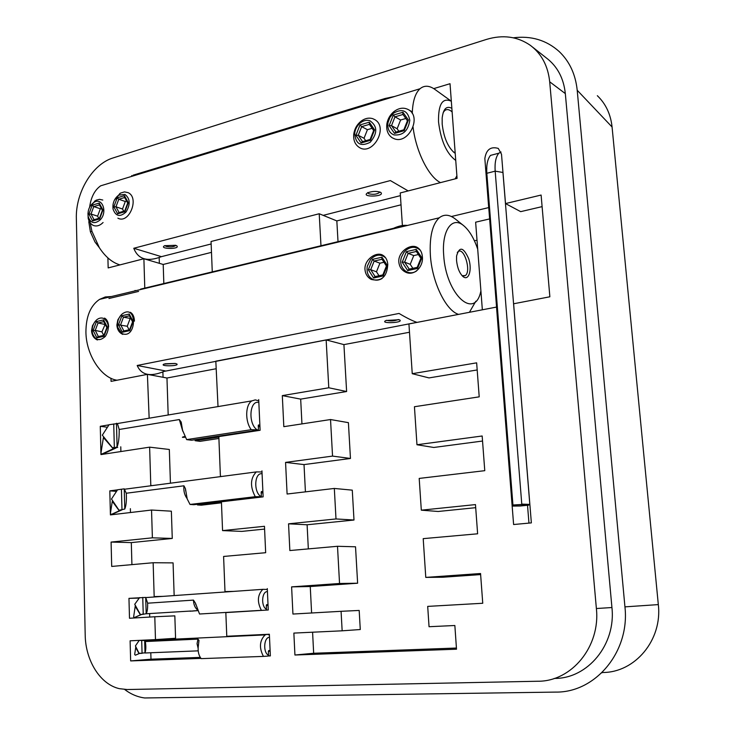 <?xml version="1.0" encoding="UTF-8"?>
<svg xmlns="http://www.w3.org/2000/svg" width="735" height="735" viewBox="0 0 735 735"><rect width="100%" height="100%" fill="white"/><g stroke="black" fill="none" stroke-linecap="round" stroke-linejoin="round"><path stroke-width="1.1" d="M76.357 218.764L85.196 634.93C85.462 660.517 100.199 684.377 119.373 688.667L127.238 689.531L537.855 681.244C571.628 681.575 600.559 646.506 596.379 608.525L549.697 81.805C548.034 66.021 541.612 53.894 530.431 45.405C517.523 36.465 502.85 34.481 486.414 39.433L113.117 157.924C92.472 164.024 75.411 192.689 76.357 218.764M477.18 369.953L429.019 377.909L412.243 373.702L408.936 323.951L496.52 307.074L513.609 524.524L531.359 522.888L513.618 303.775L549.863 296.784L541.107 195.051L505.505 203.577L501.5 154.194L498.275 148.415C490.668 146.228 486.193 149.618 484.843 158.567L488.701 207.592L451.409 216.522M412.243 373.702L476.647 362.842L479.211 396.845L414.439 406.731L416.965 444.748L482.16 435.993L484.769 470.676L419.198 478.421L421.311 510.173L475.471 504.596L477.621 533.794L423.204 538.645L425.776 577.398L480.552 573.52L482.748 603.26L427.696 606.393L429.047 626.716L454.855 625.503L456.508 649.207L294.928 655.014L293.862 633.092L342.152 630.814L341.077 611.309L292.934 614.047L291.611 586.87L339.542 583.489L337.503 546.289L289.847 550.543L288.552 523.825L335.996 518.947L334.324 488.444L287.1 494.021L285.566 462.398L332.542 456.095L330.529 419.538L283.82 426.667L282.313 395.614L328.784 387.777L326.147 339.91L343.925 344.614L346.617 391.525L328.784 387.777M218.019 406.584L215.824 361.179L326.147 339.91M221.814 476.445L220.408 476.308L218.828 436.59L260.107 430.287L258.711 399.592M233.638 591.39L224.993 591.583L223.596 556.45L265.666 552.702L264.462 526.297L222.567 530.606L221.419 501.784L263.13 496.86L261.945 470.841M225.829 612.595L268.266 609.986L267.292 588.588M225.829 612.521L226.775 636.253L269.368 634.241L270.351 655.905L268.027 655.987M200.977 658.395L130.655 660.921L130.104 640.81L155.48 639.606L154.791 616.757L129.498 618.264L128.956 598.363L145.705 597.426L147.643 603.196L193.461 600.109L195.455 603.178L199.543 614.01L261.384 610.326C256.984 601.836 257.471 594.845 262.845 589.332L267.329 589.442M174.158 595.58L173.074 562.881L153.146 562.734L154.175 596.581L163.106 596.361M153.146 562.734L111.702 566.437L111.095 542.072L152.384 537.827L151.539 510.035L110.415 514.895L109.818 490.861L117.508 489.85M170.437 483.198L169.326 449.48L149.628 447.156L150.794 485.467L152.246 485.587M149.628 447.156L100.952 454.588L100.282 426.309L108.982 424.839M110.976 378.277L111.058 381.373L147.404 374.363L149.15 418.197M138.603 291.409L108.945 298.511M107.907 257.93L108.164 267.917L143.885 258.748L144.786 288.111M402.468 226.637L400.235 192.956L457.078 178.366L450.022 83.707L433.742 88.623M212.268 271.886L211.055 241.503L319.21 213.747L320.974 245.756M489.629 218.911L475.637 222.19L482.353 309.802M409.487 332.248L343.925 344.614M147.404 374.363L166.964 378.02L168.186 414.99M216.127 368.74L166.964 378.02M124.665 689.476C130.848 694.198 137.518 697.028 144.685 697.965L555.724 692.094C595.626 692.719 630.042 651.541 624.943 606.862L577.205 90.258C575.542 74.327 569.533 61.409 559.17 51.523C546.436 40.14 531.157 35.565 513.342 37.797M597.334 95.697C605.778 103.81 610.693 114.237 612.071 126.999L658.321 604.602C662.52 639.946 635.049 672.663 602.617 672.497L601.754 672.856M554.08 678.506L554.603 678.423C587.77 678.69 616.077 644.521 611.933 607.533L565.325 93.602C563.671 78.186 557.332 66.288 546.325 57.936L532.765 47.251M159.164 257.535L159.348 263.323M319.21 213.747L336.832 220.913L338.017 241.659M401.025 204.808L336.832 220.913M143.885 258.748L163.207 264.462L163.831 283.526M211.487 252.353L163.207 264.462M162.885 371.91L163.06 377.285M477.024 240.198L474.415 240.795M120.889 451.547L120.77 446.797M130.472 512.525L130.371 508.666M151.539 510.035L171.365 511.183L172.266 538.443L131.308 542.605L111.095 542.072M131.914 564.627L131.308 542.605M149.738 617.06L149.637 613.56M154.791 616.757L174.829 615.866L175.573 638.274L155.48 639.606M200.269 657.393L150.997 659.194L150.804 652.754M264.591 529.081L241.815 531.396L222.567 530.606M150.997 659.194L130.655 660.921M107.429 427.246L100.282 426.309M116.525 491.357L109.818 490.861M172.266 538.443L152.384 537.827M138.952 598.106L128.956 598.363M301.947 423.902L300.679 399.123L346.617 391.525M330.529 419.538L348.408 422.653L350.457 458.465L332.542 456.095M305.42 491.862L304.024 464.594L350.457 458.465M334.324 488.444L352.276 490.153L353.994 520.022L335.996 518.947M308.332 548.898L307.101 524.772L353.994 520.022M337.503 546.289L355.529 546.794L357.623 583.213L339.542 583.489M311.603 612.981L310.253 586.53L357.623 583.213M341.077 611.309L359.185 610.445L360.279 629.528L342.152 630.814M312.586 632.21L313.661 653.259L456.435 648.04M425.776 577.398L442.709 577.241L480.626 574.577M421.311 510.173L438.189 511.477L475.701 507.674M416.965 444.748L433.797 447.468L482.537 441.037M300.679 399.123L282.313 395.614M304.024 464.594L285.566 462.398M307.101 524.772L288.552 523.825M310.253 586.53L291.611 586.87M313.661 653.259L294.928 655.014M527.519 505.267L528.961 523.109M505.505 203.577L520.702 211.643L542.108 206.627M412.28 113.521C412.638 101.439 415.211 93.189 419.988 88.76C424.26 85.214 429.203 85.416 434.826 89.358L451.327 101.228C442.461 97.323 438.198 104.186 438.529 121.845C440.844 140.762 446.586 153.624 455.737 160.423M456.885 175.812L455.176 178.853M440.522 182.62C428.845 177.126 416.01 151.704 413.07 127.173M89.633 220.059L91.912 231.249L99.363 247.723C105.39 256.864 112.244 262.588 119.915 264.894M110.7 182.767L100.658 185.817C94.677 190.053 91.002 197.164 89.633 207.151M133.164 175.169L385.021 98.508L394.686 96.45M408.164 190.916L390.368 180.571L133.779 248.274C138.106 259.326 147.322 262.119 161.434 256.662L211.156 243.965M323.179 215.364L400.41 195.639M98.389 246.446L94.999 242.008L90.405 231.865L88.788 221.74M455.204 153.275L454.129 152.568C447.688 146.734 443.701 137.215 442.185 124.013L442.167 118.087C443.26 108.835 446.494 105.583 451.86 108.311M131.666 175.619L132.796 176.042M175.628 245.297L176.85 245.876C180.635 249.45 158.007 249.119 164.677 245.692L175.628 245.297M380.289 192.184L380.868 192.524C385.443 196.98 359.231 197.403 367.95 192.726C372.323 191.173 376.439 190.999 380.289 192.184M133.779 248.274L161.434 256.662M452.126 111.941C449.269 109.331 446.77 108.909 444.629 110.663L443.214 112.473M453.219 151.823L455.158 152.623M367.812 192.496L368.648 193.746C373.371 194.821 377.055 194.343 379.719 192.313L379.784 191.982M164.925 245.591L166.211 246.427C170.639 247.226 173.837 246.896 175.784 245.416L175.784 245.416M103.084 222.512C99.749 225.81 96.386 226.738 92.987 225.296L90.717 223.587L89.027 220.987L88.191 218.414L87.961 213.242M90.083 206.342L96.129 200.186L99.556 199.332L102.79 200.049M100.125 219.93C108.027 212.213 102.137 196.548 93.676 202.538C89.247 205.975 87.428 210.688 88.209 216.66C90.598 223.293 94.567 224.386 100.125 219.93M101.356 208.474L100.355 208.768L97.608 216.163L91.011 214.032L88.917 214.06L92.215 205.148L99.225 203.09L99.253 204.578M97.608 216.163L98.784 218.359M100.355 208.768L93.768 206.59L92.215 205.148M99.225 203.09L102.946 209.989L102.395 210.412L99.188 204.459M93.878 219.765L92.582 220.959L88.917 214.06M102.946 209.989L99.611 218.956L99.51 218.157L93.428 219.894M114.338 200.278L120.466 193.121L124.463 191.89L128.129 192.653C139.769 197.788 129.011 224.441 117.885 218.166M113.061 209.117C115.726 216.402 120.062 217.358 126.071 211.974C130.582 204.367 130.187 198.505 124.895 194.398L118.638 195.179C114.256 198.579 112.4 203.218 113.061 209.117L113.071 204.229M126.622 201.124L125.308 201.5L122.506 209.006L115.965 206.801L119.107 212.553M122.506 209.006L123.728 211.23M125.308 201.5L118.785 199.249L115.965 206.801L113.852 206.829L117.214 197.788L118.785 199.249L124.638 197.531M118.941 212.599L117.646 213.811L113.852 206.829M118.5 212.727L124.748 210.936L124.876 211.744L117.646 213.811M117.214 197.788L124.426 195.666L124.39 197.081L127.697 203.071L128.276 202.649L124.876 211.744M372.7 118.657L374.832 119.658C388.944 127.532 372.526 156.399 359.185 147.377C355.023 144.575 353.213 140.155 353.765 134.11C354.546 128.818 356.962 124.527 361.014 121.22C364.882 118.344 368.777 117.49 372.7 118.657M369.889 120.724C366.747 119.787 363.623 120.466 360.517 122.773C357.265 125.428 355.327 128.873 354.702 133.118C355.51 144.014 360.683 147.064 370.21 142.259C377.689 133.32 377.579 126.144 369.889 120.724M372.121 128.322L367.426 129.691L364.036 138.281L358.267 135.286L362.548 141.625M364.036 138.281L365.69 140.725M367.426 129.691L361.675 126.631L358.267 135.286L355.915 135.295L359.994 124.932L361.675 126.631L369.411 124.362M362.419 141.662L361.106 142.994L355.915 135.295M370.146 139.411L370.449 140.321L361.106 142.994M373.665 130.582L374.584 129.875L370.449 140.321M359.994 124.932L369.31 122.185L369.457 124.344M394.355 138.786L392.224 137.785C387.777 134.68 386.022 129.884 386.959 123.416C387.915 118.638 390.23 114.706 393.905 111.619C399.068 107.76 404.02 107.172 408.761 109.846C421.982 117.297 408.348 144.51 394.355 138.786M393.932 134.909C402.881 135.727 408.164 130.858 409.799 120.31C407.796 110.627 402.394 108.229 393.574 113.117L389.963 117.334L387.997 122.58C387.216 128.754 389.192 132.86 393.932 134.909M405.821 118.491L400.612 120.007L394.998 116.828L393.308 115.101L402.936 112.262L408.412 120.044L407.438 120.788L402.817 114.219L402.936 112.262M400.612 120.007L397.139 128.754L391.507 125.639L389.118 125.648L393.308 115.101M397.139 128.754L398.857 131.216M408.412 120.044L404.176 130.674L403.837 129.755M404.176 130.674L394.52 133.43L395.834 132.089M398.82 262.046C397.865 251.875 410.644 243.101 417.434 247.52C420.374 249.34 422.019 252.427 422.386 256.781C423.562 267.053 413.658 276.902 405.077 271.877C401.374 269.8 399.289 266.52 398.82 262.046M458.585 314.387C445.888 310.694 431.959 282.029 430.361 254.99C429.424 236.642 432.382 224.249 439.236 217.808C444.032 214.023 449.379 214.409 455.296 218.984L463.583 225.599C452.172 215.824 441.625 230.386 443.683 255.036C445.823 294.763 475.058 320.91 480.901 290.839M475.821 301.221L469.426 312.292M387.777 264.517C386.968 276.847 381.456 281.808 371.23 279.419C367.518 277.38 365.433 274.109 364.973 269.607C364.101 259.694 376.348 251.113 382.88 255.275C385.801 257.048 387.428 260.126 387.777 264.517M122.791 334.388C119.217 332.753 117.242 329.647 116.865 325.072L117.839 319.881L120.687 315.444M97.397 339.983C93.859 338.385 91.903 335.298 91.544 330.732L92.472 325.706L95.173 321.379M111.481 296.527L105.27 296.968L99.51 299.402C90.524 305.585 85.995 316.445 85.921 331.99C86.069 354.849 101.366 378.066 117.012 380.225M104.535 318.099C107.108 319.504 108.468 322.435 108.615 326.91M130.26 312.274C132.879 313.707 134.266 316.666 134.441 321.14M417.048 322.389C412.565 320.91 406.556 317.924 399.031 313.441L137.188 365.479C141.35 375.144 150.326 377.11 164.107 371.386L416.947 322.353M140.587 289.121L393.482 228.319C398.802 225.911 403.451 224.947 407.447 225.443M456.545 260.429L456.573 256.065C459.393 246.069 463.454 246.997 468.746 258.858C472.329 269.975 468.673 281.459 462.967 276.525C459.467 273.144 457.326 267.779 456.545 260.429M477.713 249.193C473.992 238.204 469.279 230.34 463.583 225.599M399.16 319.725L399.95 320.102C403.157 323.06 378.617 323.777 386.05 320.497L399.16 319.725M175.472 363.503L176.887 364C179.625 366.315 158.494 366.453 164.061 364.082L175.472 363.503M137.188 365.479L165.182 370.89M135.001 290.463L135.828 290.674M462.104 275.698L465.365 275.561C471.585 271.151 463.858 246.225 457.951 251.783L457.299 252.491M165.053 363.77L175.233 363.457M386.546 320.313C390.551 321.314 394.484 321.048 398.333 319.523M420.42 250.415C415.927 246.253 411.012 246.271 405.674 250.479L403.745 252.638L401.521 257.02C397.764 267.365 407.925 276.911 416.561 270.958M418.334 254.549L413.759 255.587L410.222 264.324L404.608 262.138L409.202 269.12M410.222 264.324L412.859 268.321M413.759 255.587L408.164 253.336L404.608 262.138L402.192 262.184L406.446 251.636L408.164 253.336L416.295 251.489M417.232 267.319L417.563 268.422L407.714 270.581L409.165 269.129M416.368 251.471L420.861 258.334L421.872 257.792L417.563 268.422M416.12 251.223L416.267 249.404L421.872 257.792M385.691 257.893C380.758 253.777 375.714 254.292 370.55 259.464L367.289 266.245C366.361 272.575 368.29 276.976 373.049 279.475C375.989 280.632 378.975 280.32 382.016 278.537M383.992 262.285L379.921 263.194L374.179 261.035L372.48 259.372L381.979 257.213L387.363 265.491L386.417 266.024L381.842 258.968L381.979 257.213M379.921 263.194L376.467 271.794L370.706 269.699L368.327 269.745L372.48 259.372M376.467 271.794L379.012 275.735M387.363 265.491L383.165 275.937L382.871 274.853M383.165 275.937L373.637 278.023L375.089 276.59M121.881 333.515C136.857 340.066 137.592 303.05 122.304 313.863C118.464 317.345 116.938 321.847 117.738 327.36L121.881 333.515M130.858 318.549L123.498 317.171L121.909 315.719L129.25 314.047L133.173 321.507L132.585 321.838L129.185 315.379L129.25 314.047M130.095 318.724L127.247 326.248L118.491 324.796L121.909 315.719M127.247 326.248L129.103 329.794M133.173 321.507L129.718 330.64L129.626 329.684M129.718 330.64L122.359 332.248L123.811 330.961M104.076 318.65C101.742 317.52 99.372 317.842 96.974 319.606C93.042 323.152 91.535 327.746 92.472 333.387C95.385 340.553 99.694 341.536 105.408 336.327C109.653 328.958 109.212 323.069 104.076 318.65M105.169 324.346L101.917 331.862L95.247 330.41L98.361 336.538M101.917 331.862L103.708 335.371M104.71 324.447L98.049 322.95L95.247 330.41L93.124 330.465L96.478 321.526L98.049 322.95L103.782 321.645M98.306 336.556L96.864 337.834L93.124 330.465M103.947 335.316L104.012 336.272L96.864 337.834M96.478 321.526L103.607 319.9L103.552 321.186L106.832 327.58L107.393 327.277L104.012 336.272M116.056 447.964L103.81 453.587M113.236 448.791L103.424 437.536L100.943 453.201L101.669 454.111L113.236 448.791L114.09 448.166L112.593 447.937L113.236 447.578L114.348 447.872L117.085 446.862C118.583 443.242 119.29 437.444 119.199 429.479L179.312 419.556L181.187 422.065L182.583 430.333L186.644 439.613L251.251 429.681C244.874 421.458 245.315 404.507 251.93 400.869L255.256 399.886L258.766 400.869M112.593 447.937L102.321 435.175L109.056 424.729L117.416 423.544L119.199 429.479M218.901 438.473L200.003 441.34L195.152 440.715L218.846 437.104M195.133 440.237L195.152 440.715M258.839 402.449C249.459 399.959 247.897 423.856 257.14 429.846L258.371 430.03L258.444 424.968L259.868 425.106M186.644 439.613L191.578 440.247L258.371 430.03M257.14 429.846L251.251 429.681M185.082 437.224C182.069 437.509 181.591 437.353 183.64 436.746L184.715 436.517M117.719 447.394L114.173 447.9M126.264 493.24L124.233 488.849L117.554 489.776L111.481 499.028L119.033 510.246L124.775 509.033C126.181 505.616 126.677 500.351 126.264 493.24L183.934 485.798L185.431 488.692L187.214 498.955L190.025 504.449L255.275 496.704C249.946 486.552 250.286 478.292 256.294 471.916L262 471.962M121.496 510.09L112.804 513.967M110.388 513.774L111.555 514.325L119.272 510.797L120.108 510.255L119.033 510.246M221.465 502.813L201.307 505.184L197.467 504.945L221.428 502.115M110.397 513.48L112.29 501.298L119.272 510.797M262.073 473.763C254.154 472.274 253.456 493.277 261.375 496.639L255.275 496.704M120.246 510.108L121.266 510.136M190.025 504.449L193.865 504.706L261.32 496.722M197.338 504.293L197.467 504.945M261.375 496.639L261.182 492.312L261.476 491.522L262.891 491.577M140.449 614.892L135.222 606.301L133.632 616.858L134.496 617.51L141.295 614.46L140.486 614.662L134.735 604.289L139.576 597.61M140.486 614.662L146.182 613.743C147.266 611.897 147.753 608.378 147.643 603.196M134.496 617.51L142.351 614.157M199.543 614.01L261.384 610.326M267.43 591.601C261.697 591.234 260.824 606.623 266.465 609.241L266.3 605.53L266.64 604.639L268.018 604.556M266.465 609.241L265.886 610.105M197.596 610.647L189.97 611.235L197.55 610.546M142.645 614.341L143.454 614.304M135.222 606.301L135.231 605.153M268.1 655.886L270.342 655.804M139.044 653.617L135.718 647.498L134.67 654.472L135.332 655.197L139.714 653.305L139.163 653.498L135.415 645.936L139.227 640.396L144.657 640.479L145.319 641.545L197.972 639.11L198.983 640.433L198.165 647.443C197.908 652.046 198.909 655.776 201.169 658.633L263.433 656.401C258.959 647.765 259.529 640.589 265.142 634.893L266.952 634.36M139.163 653.498L145.016 652.781C145.989 649.979 146.09 646.23 145.319 641.545M135.534 655.142L140.174 653.176M267.127 634.351L269.396 634.93M269.506 637.291C263.746 637.199 262.882 652.855 268.541 655.234L268.376 651.467L268.734 650.548L270.103 650.401M268.541 655.234L267.953 656.089L263.433 656.401M140.752 653.406L141.322 653.387M135.718 647.498L135.745 646.653M513.287 505.34L512.552 506.093L520.196 506.002L528.621 505.156L529.466 504.394L512.938 505.009L512.176 505.799L486.313 176.703L486.827 173.285L495.17 171.154L502.942 172.477L502.915 171.668M521.767 504.486L512.938 505.009L486.827 173.285C486.294 165.035 487.516 159.072 490.502 155.397L494.866 154.24M529.466 504.394L521.776 504.118L495.17 171.154C494.627 162.876 495.822 156.895 498.78 153.211L501.049 152.035M529.788 504.026L502.942 172.477M486.313 176.703L486.8 168.26M624.943 606.862L658.321 604.602M612.071 126.999L577.205 90.258M565.325 93.602L549.697 81.805M611.933 607.533L596.379 608.525M99.611 218.956L92.582 220.959M99.445 204.927L93.768 206.59L91.011 214.032L94.034 219.719M124.426 195.666L128.276 202.649M369.31 122.185L374.584 129.875M394.52 133.43L389.118 125.648M403 114.476L394.998 116.828L391.507 125.639L395.954 132.052M406.446 251.636L416.267 249.404M407.714 270.581L402.192 262.184M373.637 278.023L368.327 269.745M382.035 259.262L374.179 261.035L370.706 269.699L375.126 276.581M122.359 332.248L118.491 324.796M129.424 315.82L123.498 317.171L120.641 324.741L123.866 330.943M129.599 329.712L123.324 331.062M103.607 319.9L107.393 327.277M113.732 447.514L113.236 447.578M113.732 423.939L114.348 447.872M182.767 431.169L179.312 419.556M116.47 423.25L117.085 446.862M259.933 426.502L258.224 426.769M258.178 425.749L259.887 425.482M184.724 436.535L183.64 436.746M111.555 514.325L113.08 513.884M187.094 498.578C184.494 495.022 183.438 490.769 183.934 485.798M121.431 489.271L121.982 509.897M124.233 488.849L124.775 509.033M261.201 492.037L262.9 491.825M262.946 492.808L261.219 493.02M142.746 597.39L143.242 614.304M197.182 609.6C194.858 607.487 193.617 604.326 193.461 600.109M145.705 597.426L146.182 613.743M266.584 604.675L268.018 604.583M192.524 611.125L194.233 610.776M268.064 605.502L266.3 605.612M141.69 640.286L142.066 653.36M198.119 648.279L197.053 643.713L197.972 639.11M144.657 640.479L145.016 652.781M270.14 651.228L268.376 651.293M100.658 185.817L419.988 88.76M94.999 242.008L99.363 247.723M90.405 231.865L91.912 231.249M88.209 216.66L88.191 218.414M93.676 202.538L95.008 200.811M102.441 210.247L99.427 218.341M118.638 195.179L119.915 193.452M127.752 202.915L124.684 211.12M354.702 133.118L353.765 134.11M360.517 122.773L361.014 121.22M370.091 139.466L361.997 141.781M373.748 130.297L370.082 139.576M369.218 124.077L373.646 130.554M408.761 109.846L412.326 111.922M387.997 122.58L386.959 123.416M393.574 113.117L393.905 111.619M407.53 120.485L403.781 129.911M403.781 129.81L395.421 132.208M439.236 217.808L99.51 299.402M462.958 276.066L465.365 275.561M417.168 267.375L408.715 269.231M420.953 258.15L417.149 267.531M386.5 265.831L382.779 275.065M382.806 274.899L374.639 276.691M132.622 321.728L129.516 329.932M103.92 335.325L97.819 336.658M106.869 327.479L103.828 335.573M117.416 423.544L251.93 400.869M181.187 422.065L181.481 423.682M124.812 489.198L256.294 471.916M185.431 488.692L185.67 490.943M145.861 597.573L262.845 589.332M146.164 613.78L191.008 611.015M195.455 603.178L195.804 604.657M144.712 640.543L265.142 634.893M144.813 652.992L198.202 650.852M198.735 642.675L198.983 640.433M498.78 153.211L490.502 155.397"/></g></svg>
